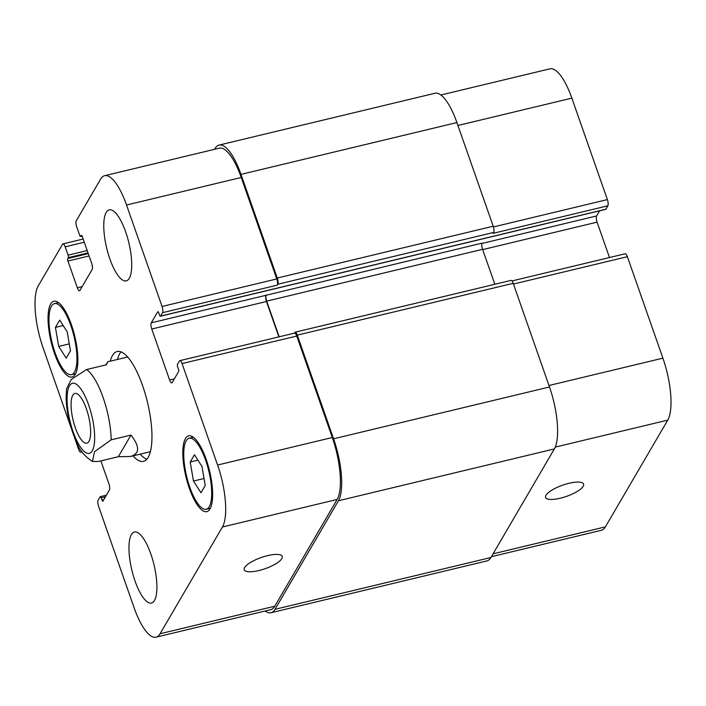 <?xml version="1.0" encoding="UTF-8"?>
<svg xmlns="http://www.w3.org/2000/svg" width="706" height="706" viewBox="0 0 706 706"><rect width="100%" height="100%" fill="white"/><g stroke="black" fill="none" stroke-linecap="round" stroke-linejoin="round"><path stroke-width="1.06" d="M118.334 456.711L98.54 461.459L92.477 461.486L94.498 451.69L111.186 439.82L130.972 435.072L118.334 456.711L130.495 456.473C139.788 453.773 139.947 446.642 130.972 435.072M105.812 364.931L107.771 361.781L106.368 364.799L86.573 369.547L71.271 379.422L66.505 388.891M88.938 441.374A25.566 7.978 76.5 0 1 86.829 443.174A25.566 7.978 76.5 0 1 73.097 420.176A25.566 7.978 76.5 0 1 74.898 393.454A25.566 7.978 76.5 0 1 87.588 412.578A25.566 7.978 76.5 0 1 88.938 441.374M121.053 351.87A56.48 17.632 -103.5 0 0 119.693 353.759A56.48 17.632 -103.5 0 0 117.487 359.451M140.212 454.143A56.48 17.632 -103.5 0 0 146.83 459.271M130.495 456.473L148.904 452.061A48.696 15.197 -103.5 0 0 150.475 451.363M127.892 357.262A48.696 15.197 -103.5 0 0 126.171 357.36L107.771 361.781M110.286 361.172A56.48 17.632 76.5 0 1 112.501 355.489A56.48 17.632 76.5 0 1 117.161 351.517A56.48 17.632 76.5 0 1 147.483 402.323A56.48 17.632 76.5 0 1 143.521 461.362A56.48 17.632 76.5 0 1 133.01 455.873M267.574 555.64A20.13 5.922 -19.3 0 1 282.224 556.443A20.13 5.922 -19.3 0 1 265.182 568.683A20.13 5.922 -19.3 0 1 244.223 569.751A20.13 5.922 -19.3 0 1 267.574 555.64M568.957 483.31A20.13 5.922 -19.3 0 1 583.597 484.113A20.13 5.922 -19.3 0 1 566.556 496.353A20.13 5.922 -19.3 0 1 545.606 497.421A20.13 5.922 -19.3 0 1 568.957 483.31M491.394 556.699L601.371 530.303A48.696 15.197 -103.5 0 0 605.386 526.879L667.752 420.114A48.696 15.197 -103.5 0 0 662.908 358.163L627.378 256.702A4.871 1.518 -103.5 0 0 625.189 253.763L511.974 280.935M605.501 209.311A1.95 0.609 -103.5 0 0 605.704 209.355A1.95 0.609 -103.5 0 0 605.863 209.223L607.866 205.79A4.871 1.518 -103.5 0 0 607.381 199.595L571.851 98.134A48.696 15.197 -103.5 0 0 549.956 68.826L440.888 95.001M609.472 257.54L597.082 222.152A4.871 1.518 76.5 0 1 596.596 215.957L599.597 210.82M129.277 278.296A36.518 11.402 76.5 0 1 126.259 280.864A36.518 11.402 76.5 0 1 106.659 248.009A36.518 11.402 76.5 0 1 109.218 209.841A36.518 11.402 76.5 0 1 127.354 237.154A36.518 11.402 76.5 0 1 129.277 278.296M154.473 600.462A36.518 11.402 76.5 0 1 151.463 603.039A36.518 11.402 76.5 0 1 131.854 570.183A36.518 11.402 76.5 0 1 134.414 532.015A36.518 11.402 76.5 0 1 152.549 559.328A36.518 11.402 76.5 0 1 154.473 600.462M58.695 346.417L55.447 327.399L59.701 320.109L67.211 331.838L70.468 350.856L66.214 358.145L58.695 346.417L69.276 343.875M55.447 327.399L63.178 325.545M193.47 481.033L190.214 462.015L194.468 454.726L201.978 466.463L205.234 485.472L200.981 492.762L193.47 481.033L204.043 478.5M190.214 462.015L197.945 460.162M74.492 372.071A36.518 11.402 -103.5 0 0 72.568 330.929A36.518 11.402 -103.5 0 0 54.433 303.615A36.518 11.402 -103.5 0 0 51.873 341.783A36.518 11.402 -103.5 0 0 71.483 374.639A36.518 11.402 -103.5 0 0 74.492 372.071M75.26 374.268A38.954 12.161 76.5 0 1 72.047 377.004A38.954 12.161 76.5 0 1 51.132 341.969A38.954 12.161 76.5 0 1 53.868 301.25A38.954 12.161 76.5 0 1 73.212 330.39A38.954 12.161 76.5 0 1 75.26 374.268M209.258 506.687A36.518 11.402 -103.5 0 0 207.335 465.554A36.518 11.402 -103.5 0 0 189.199 438.232A36.518 11.402 -103.5 0 0 186.64 476.409A36.518 11.402 -103.5 0 0 206.249 509.255A36.518 11.402 -103.5 0 0 209.258 506.687M210.026 508.885A38.954 12.161 76.5 0 1 206.814 511.629A38.954 12.161 76.5 0 1 185.899 476.585A38.954 12.161 76.5 0 1 188.634 435.867A38.954 12.161 76.5 0 1 207.979 465.007A38.954 12.161 76.5 0 1 210.026 508.885M100.879 460.903L108.918 483.848A4.871 1.518 76.5 0 1 109.404 490.043L102.979 501.048A1.95 0.609 76.5 0 1 102.82 501.181A1.95 0.609 76.5 0 1 101.938 500.007L101.17 497.818A1.95 0.609 -103.5 0 0 100.296 496.645A1.95 0.609 -103.5 0 0 100.137 496.777L98.134 500.21A4.871 1.518 -103.5 0 0 98.619 506.405L134.149 607.866A48.696 15.197 -103.5 0 0 156.044 637.174A48.696 15.197 -103.5 0 0 160.068 633.75L222.434 526.994A48.696 15.197 -103.5 0 0 217.589 465.033L182.06 363.572A4.871 1.518 -103.5 0 0 179.871 360.642A4.871 1.518 -103.5 0 0 179.465 360.987L177.462 364.411A1.95 0.609 -103.5 0 0 177.656 366.891L178.424 369.088A1.95 0.609 76.5 0 1 178.618 371.559L172.193 382.564A4.871 1.518 76.5 0 1 171.796 382.908A4.871 1.518 76.5 0 1 169.608 379.978L151.764 329.022A4.871 1.518 76.5 0 1 151.278 322.827L157.703 311.831A1.95 0.609 76.5 0 1 157.862 311.69A1.95 0.609 76.5 0 1 158.744 312.864L159.512 315.061A1.95 0.609 -103.5 0 0 160.386 316.235A1.95 0.609 -103.5 0 0 160.544 316.094L162.548 312.67A4.871 1.518 -103.5 0 0 162.062 306.475L126.533 205.014A48.696 15.197 -103.5 0 0 104.629 175.697A48.696 15.197 -103.5 0 0 100.614 179.121L76.274 220.784A4.871 1.518 -103.5 0 0 76.76 226.979L79.681 235.319A1.95 0.609 -103.5 0 0 80.563 236.492A1.95 0.609 -103.5 0 0 80.722 236.36L81.252 235.46A1.95 0.609 76.5 0 1 81.411 235.319A1.95 0.609 76.5 0 1 82.284 236.492L91.665 263.285A4.871 1.518 76.5 0 1 92.151 269.48L79.928 290.404A4.871 1.518 76.5 0 1 79.531 290.74A4.871 1.518 76.5 0 1 77.342 287.81L67.953 261.017A1.95 0.609 76.5 0 1 67.767 258.537L68.288 257.637A1.95 0.609 -103.5 0 0 68.094 255.157L65.173 246.818A4.871 1.518 -103.5 0 0 62.984 243.888A4.871 1.518 -103.5 0 0 62.578 244.223L38.248 285.886A48.696 15.197 -103.5 0 0 43.092 347.837L71.253 428.26M74.518 437.588L78.622 449.298A4.871 1.518 -103.5 0 0 80.811 452.237A4.871 1.518 -103.5 0 0 81.216 451.893L81.578 451.266M179.871 360.642L294.57 333.108A4.871 1.518 76.5 0 1 296.758 336.047L332.297 437.508A48.696 15.197 76.5 0 1 337.141 499.46L274.766 606.225A48.696 15.197 76.5 0 1 270.751 609.649L156.044 637.174M494.827 284.28L482.586 249.315A4.871 1.518 76.5 0 1 482.101 243.12L265.977 295.302A4.871 1.518 -103.5 0 0 266.462 301.497L278.861 336.886M104.629 175.697L219.337 148.172A48.696 15.197 76.5 0 1 241.231 177.48L276.77 278.941A4.871 1.518 76.5 0 1 277.255 285.145L162.548 312.67M266.188 294.94A4.871 1.518 -103.5 0 0 266.674 301.135L279.17 336.806M294.34 333.17L294.693 332.552A4.871 1.518 76.5 0 1 295.099 332.208A4.871 1.518 76.5 0 1 297.288 335.138L333.585 438.797A48.696 15.197 76.5 0 1 338.439 500.757L275.013 609.322A48.696 15.197 76.5 0 1 270.989 612.746A48.696 15.197 76.5 0 1 265.112 610.999M214.606 149.301L215.074 148.498A48.696 15.197 76.5 0 1 219.098 145.074A48.696 15.197 76.5 0 1 240.993 174.382L277.29 278.04A4.871 1.518 76.5 0 1 277.776 284.236L277.255 285.145M270.989 612.746L486.902 560.926A48.696 15.197 -103.5 0 0 490.926 557.502L554.351 448.937A48.696 15.197 -103.5 0 0 549.497 386.985L513.2 283.327A4.871 1.518 -103.5 0 0 511.012 280.397L295.099 332.208M607.866 205.79L493.167 233.324L493.688 232.424A4.871 1.518 -103.5 0 0 493.203 226.229L456.906 122.57A48.696 15.197 -103.5 0 0 435.011 93.254L219.098 145.074M67.079 400.32A36.032 11.252 -103.5 0 0 85.62 452.537A36.032 11.252 -103.5 0 0 91.754 415.49A36.032 11.252 -103.5 0 0 69.479 385.811A36.032 11.252 -103.5 0 0 67.079 400.32M111.186 439.82A48.696 15.197 -103.5 0 0 86.573 369.547M337.141 499.46L222.434 526.994M332.297 437.508L217.589 465.033M296.758 336.047L182.06 363.572M174.373 378.831L169.608 379.978M266.462 301.497L151.764 329.022M265.977 295.302L151.278 322.827M276.77 278.941L162.062 306.475M241.231 177.48L126.533 205.014M82.117 286.662L77.342 287.81M84.296 242.229L65.173 246.818M81.896 451.725L81.216 451.893M274.766 606.225L160.068 633.75M548.986 385.502L662.908 358.163M555.243 447.119L667.752 420.114M513.456 284.041L627.378 256.702M482.692 249.606L597.082 222.152M481.951 243.464L596.596 215.957M493.432 226.944L607.381 199.595M457.929 125.483L571.851 98.134M493.07 553.831L605.386 526.879M513.2 283.327L297.288 335.138M549.497 386.985L333.585 438.797M554.351 448.937L338.439 500.757M490.926 557.502L275.013 609.322M105.468 496.786L101.17 497.818M103.853 499.557L101.938 500.007M87.217 250.568L68.094 255.157M88.029 252.898L68.288 257.637M88.285 253.613L67.767 258.537M89.097 255.943L67.953 261.017M82.099 236.025L80.722 236.36M456.906 122.57L240.993 174.382M493.203 226.229L277.29 278.04M493.688 232.424L277.776 284.236M605.863 209.223L160.544 316.094M482.586 249.315L266.674 301.135M66.549 388.538L66.117 397.76C66.558 413.028 70.247 428.313 77.183 443.606C79.637 450.304 84.729 456.261 92.468 461.495M71.483 374.639L75.595 373.65M54.433 303.615L58.545 302.627M206.249 509.255L210.362 508.267M189.199 438.232L193.32 437.252M62.984 243.888L83.176 239.034M80.811 452.237L82.037 451.937M106.403 495.18L100.296 496.645M82.134 236.113L80.563 236.492M605.704 209.355L160.386 316.235"/></g></svg>
